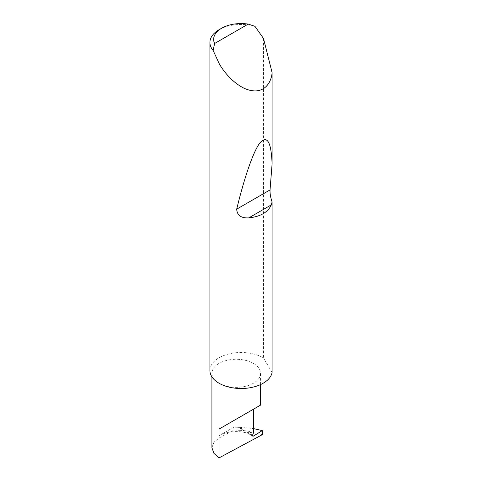 <?xml version="1.0" encoding="UTF-8"?>
<svg xmlns="http://www.w3.org/2000/svg" width="482" height="482" viewBox="0 0 482 482"><rect width="100%" height="100%" fill="white"/><g stroke="black" fill="none" stroke-linecap="round" stroke-linejoin="round"><path stroke-width="0.36" stroke-dasharray="2.41 1.81" d="M219.045 383.238A24.317 14.038 0 0 0 245.549 386.281A24.317 14.038 0 0 0 260.557 373.309A24.317 14.038 0 0 0 253.436 363.38A24.317 14.038 0 0 0 226.932 360.337A24.317 14.038 0 0 0 211.923 373.309A24.317 14.038 0 0 0 219.045 383.238M219.045 29.727A31.191 18.009 180 0 1 254.942 26.323M209.911 370.501A31.191 18.009 180 0 1 229.167 353.866A31.191 18.009 180 0 1 263.16 357.771A31.191 18.009 180 0 1 263.509 357.975L263.509 38.494M211.923 447.688L213.924 442.187L219.045 438.042L233.872 430.083L241.41 430.39L241.41 427.45L253.436 428.582M262.256 434.692C255.725 432.438 248.772 430.998 241.41 430.39M233.872 430.083L233.872 427.154L241.41 427.45M233.872 427.154L219.045 435.71A24.317 14.038 0 0 1 247.875 433.312L252.779 436.15M247.875 433.312C246.965 432.764 246.826 432.33 247.471 432.017L253.436 432.95M272.089 372.55L263.509 357.975M238.608 427.51L252.526 435.541M247.471 432.017L252.64 434.999M219.045 435.71L219.045 438.042M260.557 384.576L260.557 373.309M211.923 376.87L211.923 373.309"/><path stroke-width="0.72" d="M262.256 430.619L262.256 434.692L219.045 457.9L219.045 429.082L253.436 409.224C265.925 402.012 259.153 405.922 253.436 409.224L253.436 432.95L252.64 434.999A1.247 0.723 120 0 0 252.779 436.15A1.247 0.723 120 0 0 253.436 436.065L262.256 430.619L253.436 428.582M260.557 384.576L260.557 405.115L219.045 429.082M214.586 43.507L248.206 24.1L254.942 26.323L263.509 38.494L272.089 72.607C271.438 82.759 264.208 93.014 251.375 90.556C238.656 88.549 225.233 74.698 219.045 63.347L213.146 50.453A31.191 18.009 180 0 1 209.911 42.464A31.191 18.009 180 0 1 219.045 29.727L221.69 28.203A27.45 15.846 0 0 0 214.586 43.507L213.146 50.453M272.089 201.916L271.336 204.862C267.908 212.315 260.388 216.659 248.778 217.888C241.151 218.268 237.126 215.364 236.692 209.17C244.013 178.936 253.183 151.191 260.16 142.594C267.305 135.068 271.282 142.196 272.089 163.958L270.041 189.914C269.89 193.535 270.571 197.536 272.089 201.916L272.089 372.55A31.191 18.009 180 0 1 251.375 387.504A31.191 18.009 180 0 1 219.045 383.238A31.191 18.009 180 0 1 209.911 370.501L209.911 42.464M272.089 72.607L272.089 163.958M219.045 457.9L213.924 453.339L211.923 447.688L211.923 376.87M248.206 24.1A27.45 15.846 0 0 0 221.69 28.203M252.526 435.541L253.436 436.065M271.336 204.862L248.778 217.888M270.041 189.914L236.692 209.17"/></g></svg>
